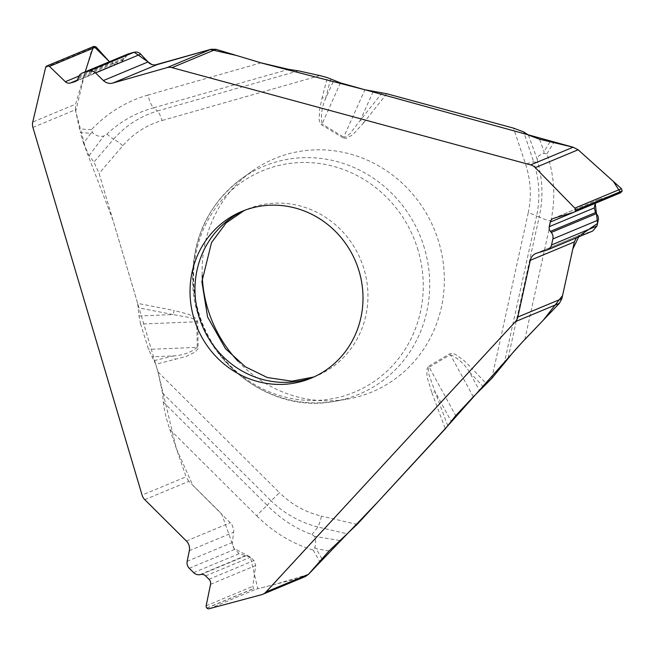 <?xml version="1.0" encoding="UTF-8"?>
<svg xmlns="http://www.w3.org/2000/svg" width="655" height="655" viewBox="0 0 655 655"><rect width="100%" height="100%" fill="white"/><g stroke="black" fill="none" stroke-linecap="round" stroke-linejoin="round"><path stroke-width="0.49" stroke-dasharray="3.27 2.46" d="M32.922 127.447L75.391 109.753L80.336 132.58L90.93 133.26L83.48 143.183L80.336 132.58M83.48 143.183L89.105 155.644L93.952 162.063L99.069 173.419L137.665 303.388L174.05 310.495A6.157 1.613 101 0 1 173.051 314.564L190.54 317.716L195.583 319.951L196.721 321.752L140.612 324.094L148.538 349.377L155.743 364.286L186.151 356.418L195.239 351.989L198.129 348.542L197.769 321.752L196.59 319.05L191.522 315.595L187.657 314.023L174.05 310.495M140.612 324.094L139.007 315.98L137.665 303.388M163.267 401.998C164.045 409.547 166.231 418.701 169.817 429.467L256.744 515.862A13.133 1.637 -45.2 0 1 267.281 505.39L163.267 401.998L162.514 392.959L158.019 371.958L155.743 364.286M169.817 429.467L186.045 476.791L142.078 495.115M93.616 46.472L92.232 48.069L75.62 104.161L32.75 122.026M127.733 54.103L120.184 62.839L115.239 64.288L110.507 62.905L109.442 61.726M75.391 109.753L75.62 104.161M573.919 212.204L595.239 203.337L598.342 199.677L620.563 192.766L573.927 212.204M576.375 237.839L580.305 234.957L592.709 231.035M144.796 499.667L188.861 481.302L231.886 524.377L233.851 529.985L232.263 543.519L232.721 546.139L234.015 548.522L239.124 553.696L250.578 557.184L253.968 560.549L255.704 565.502L252.789 586.331L253.665 588.649L255.769 589.295L304.428 576.834L261.55 594.699M188.861 481.302L186.045 476.791M305.508 576.474L304.428 576.834M237.97 361.208A126.423 120.168 -112.6 0 0 347.011 399.198A126.423 120.168 -112.6 0 0 438.891 242.391A126.423 120.168 -112.6 0 0 252.011 171.217A126.423 120.168 -112.6 0 0 202.207 275.387M261.009 62.855L148.022 95.024A13.133 4.053 74.1 0 0 153.434 107.862L288.642 69.364M298.475 70.855L157.519 110.99A13.133 4.053 -105.9 0 1 162.096 120.52C146.581 125.023 133.481 133.432 122.804 145.754L99.069 173.419M386.761 93.739L363.762 122.649A6.157 1.695 38.5 0 0 360.356 120.233L349.852 133.816L345.709 137.026L343.695 137.067L364.884 89.76M340.444 82.874L322.039 123.959C320.68 115.509 321.826 107.174 325.461 98.954L333.763 80.418M330.701 78.821L325.461 98.954A6.157 1.195 14.6 0 0 322.162 97.603L327.369 77.626M197.769 321.752A6.157 0.729 178.8 0 0 196.721 321.752L197.27 347.346L148.538 349.377M139.007 315.98L173.051 314.564L138.5 307.817M148.022 95.024C126.292 101.337 107.428 112.889 91.422 129.674L92.461 132.547C95.966 135.888 99.757 137.042 103.834 136.011L106.88 134.152C120.348 121.511 135.863 112.75 153.434 107.862L157.519 110.99C140.334 116.164 125.67 125.58 113.544 139.237A13.133 3.676 -139.4 0 1 122.804 145.754M92.461 132.547L90.93 133.26M382.192 92.789L360.356 120.233L373.219 91.528M363.762 122.649L354.56 132.875L351.309 135.626L346.045 138.344L343.228 137.968A6.157 1.171 121.2 0 0 343.695 137.067L322.039 123.959M524.819 339.503L550.888 220.94A13.133 2.423 -167.6 0 1 539.204 216.789L508.01 358.67M504.08 364.082L536.601 216.166A13.133 2.423 12.4 0 0 528.225 212.826C531.737 196.5 530.837 180.272 525.539 164.135L513.536 128.126M473.328 396.799L450.337 354.683L429.23 367.177A6.157 1.899 -120.6 0 0 428.722 366.235L427.085 368.56L426.888 374.734L427.674 379.114L431.907 392.82L435.051 391.682L428.943 374.586L428.296 369.035L429.23 367.177L455.7 415.663M450.337 354.683C457.91 358.129 464.199 363.795 469.193 371.663L479.566 390.658M483.57 387.064L469.193 371.663A6.157 0.696 137 0 0 472.345 368.757L486.616 384.043M550.888 220.94C555.776 198.08 554.457 175.696 546.917 153.786L543.871 153.409C539.589 154.572 537.395 156.602 537.305 159.509L537.845 162.669C542.807 180.502 543.257 198.539 539.204 216.789L536.601 216.166C540.416 197.867 539.409 179.699 533.596 161.662L525.539 164.135M543.871 153.409L544.035 151.6L539.532 139.22M447.766 425.873L435.051 391.682L451.107 421.108M162.514 392.959L270.949 500.739A13.133 1.637 134.8 0 0 279.407 492.609L158.019 371.958M197.27 347.346C190.703 352.488 182.876 355.337 173.78 355.878L151.796 356.795M154.162 360.61L173.78 355.878A6.157 1.891 -103.5 0 1 175.213 359.595M256.744 515.862C273.553 532.409 292.376 543.814 313.229 550.061L314.818 547.736C316.005 543.06 315.89 539.261 314.449 536.322L311.968 534.562C295.446 528.577 280.545 518.85 267.281 505.39L270.949 500.739C284.548 513.774 300.211 522.526 317.929 526.997A13.133 3.365 103.1 0 0 321.376 516.066C305.402 512.251 291.409 504.432 279.407 492.609M314.818 547.736L316.291 548.792L329.056 550.904M308.382 574.41L274.887 584.399L257.808 588.779L250.349 556.963L233.999 548.489L221.652 513.888L192.734 485.15L176.375 448.585L158.051 372.081L112.865 219.883L86.116 150.347L75.718 111.391L85.175 71.886M93.419 46.571L93.853 46.39M109.467 61.758L118.76 63.281M121.216 62.258L128.396 53.866M152.025 64.665L154.793 65.017M573.248 147.244L577.988 149.659M620.637 192.742L595.69 202.092M581.173 234.646L579.421 235.382M313.704 377.059A90.292 85.821 -112.6 0 0 316.193 376.068A90.292 85.821 -112.6 0 0 364.057 269.213A90.292 85.821 -112.6 0 0 246.73 209.387A90.292 85.821 -112.6 0 0 244.274 210.46M45.596 67.498L92.232 48.069M78.944 76.062L110.507 62.905M77.102 80.18L115.239 64.288M75.718 81.335L119.644 63.027M78.002 78.534L123.14 59.72M78.42 77.265L123.639 58.418M553.672 218.32L598.834 199.497M546.843 250.112L592.022 231.281M536.805 253.141L581.255 234.613M206.939 608.118L253.665 588.649M209.133 608.732L255.769 589.295M206.841 608.012L253.567 588.542M206.153 605.769L252.789 586.331M210.542 584.325L255.704 565.502M209.002 579.29L253.968 560.549M205.613 575.917L250.578 557.184M201.142 574.451L246.28 555.645M199.857 574.672L245.085 555.825M193.667 572.634L239.124 553.696M189.279 568.278L234.736 549.332M187.158 561.302L232.337 542.479M189.328 550.683L233.778 532.155M186.372 540.997L230.445 522.633M424.391 248.089A123.533 117.417 -112.6 0 0 241.777 178.537A123.533 117.417 -112.6 0 0 203.001 325.429A123.533 117.417 -112.6 0 0 334.607 401.31A123.533 117.417 -112.6 0 0 424.391 248.089M418.087 250.267A119.881 113.945 -112.6 0 0 224.059 197.638A119.881 113.945 -112.6 0 0 283.124 396.57A119.881 113.945 -112.6 0 0 418.087 250.267M319.886 75.595L162.096 120.52M89.105 155.644L103.834 136.011M106.88 134.152L113.544 139.237L93.952 162.063M91.422 129.674L79.402 128.904M343.228 137.968L321.572 124.859L319.845 122.641L319.132 119.636L319.697 109.123L322.162 97.603M491.815 378.402L528.225 212.826M428.722 366.235L449.829 353.741L452.507 353.373L455.34 354.33L463.879 360.422L472.345 368.757M431.907 392.82L445.302 428.828M357.122 524.409L321.376 516.066M549.873 142.029L544.035 151.6M528.389 135.028L537.305 159.509M537.845 162.669L533.596 161.662L523.689 131.95M546.917 153.786L553.541 142.929M321.859 558.707L316.291 548.792M339.699 540.506L314.449 536.322M311.968 534.562L317.929 526.997L347.42 533.89M313.229 550.061L319.55 561.302M311.248 378.131L313.851 376.993M241.785 211.45L244.43 210.402M120.201 62.831L75.21 81.58M598.359 199.669L553.205 218.483M580.338 234.948L535.921 253.46M252.011 171.217L241.777 178.537C208.544 203.828 192.161 238.011 192.627 281.077C193.078 353.716 265.586 415.344 334.607 401.31L347.011 399.198"/><path stroke-width="0.98" d="M295.569 208.118A90.292 85.821 -112.6 0 0 241.785 211.45A90.292 85.821 -112.6 0 0 197.302 327.803A90.292 85.821 -112.6 0 0 311.248 378.131A90.292 85.821 -112.6 0 0 359.112 271.276A90.292 85.821 -112.6 0 0 295.569 208.118M515.444 321.621A10.259 9.751 67.4 0 0 517.81 317.045L530.28 260.33A10.259 9.751 67.4 0 1 535.921 253.46A10.259 9.751 67.4 0 1 536.805 253.141L546.843 250.112A7.385 7.025 -112.6 0 0 551.543 244.937L552.861 238.952A7.385 7.025 -112.6 0 0 551.273 232.435L550.405 231.387A5.338 5.068 67.4 0 1 549.258 226.679L550.274 222.053A5.338 5.068 67.4 0 1 553.672 218.32L573.927 212.204A2.383 2.26 -112.6 0 0 575.442 210.533L575.475 210.394A2.383 2.26 -112.6 0 0 574.82 208.134L535.25 167.639A10.259 9.751 67.4 0 0 530.64 164.904L172.028 67.637A10.259 9.751 67.4 0 0 166.943 67.653L112.897 83.038A10.259 9.751 67.4 0 1 103.416 80.549L95.548 72.951A7.385 7.025 -112.6 0 0 88.728 71.158L83.021 72.779A7.385 7.025 -112.6 0 0 78.42 77.265L78.002 78.534A5.338 5.068 67.4 0 1 74.678 81.769L70.273 83.021A5.338 5.068 67.4 0 1 65.344 81.728L49.461 66.401A2.383 2.26 -112.6 0 0 47.266 65.819L47.135 65.86A2.383 2.26 -112.6 0 0 45.596 67.498L32.75 122.026A10.259 9.751 67.4 0 0 32.922 127.447L142.078 495.115A10.259 9.751 67.4 0 0 144.796 499.667L186.372 540.997A10.259 9.751 67.4 0 1 189.328 550.683L187.158 561.302A7.385 7.025 -112.6 0 0 189.279 568.278L193.667 572.634A7.385 7.025 -112.6 0 0 199.857 574.672L201.142 574.451A5.338 5.068 67.4 0 1 205.613 575.917L209.002 579.29A5.338 5.068 67.4 0 1 210.542 584.325L206.153 605.769A2.383 2.26 -112.6 0 0 206.841 608.012L206.939 608.118A2.383 2.26 -112.6 0 0 209.133 608.732L261.55 594.699A10.259 9.751 67.4 0 0 262.721 594.306L305.5 576.482L308.464 574.312L329.056 550.904L357.122 524.409L445.302 428.828L455.7 415.663L473.328 396.799L491.815 378.402L508.01 358.67C511.465 354.06 517.065 347.674 524.819 339.503L559.403 303.298L515.444 321.621L265.995 592.014A10.259 9.751 67.4 0 1 262.721 594.306M530.64 164.904L573.109 147.211L539.532 139.22L528.389 135.028L523.689 131.95L513.536 128.126L386.761 93.739L364.884 89.76L340.444 82.874L327.369 77.626L319.886 75.595L298.475 70.855L288.642 69.364L261.009 62.855L215.994 49.313L172.028 67.637M109.442 61.726L96.097 46.963L93.992 46.349L46.898 65.942M166.943 67.653L211.016 49.289L154.85 65.017L152.058 64.673L149.496 63.453L139.974 53.407L137.722 52.22L135.7 51.974L127.733 54.103L82.284 73.041M211.016 49.289L215.994 49.313M620.563 192.766L622.201 190.924L621.456 188.706L578.119 149.774L535.25 167.639M547.482 249.882L592.685 231.043L597 225.991L598.457 219.04L598.056 216.134L595.542 212.572L594.224 207.938L595.223 203.402M517.81 317.045L561.875 298.68L574.345 241.965L576.375 237.839M561.875 298.68L559.403 303.298M573.109 147.211L578.119 149.774M202.207 275.387A126.423 120.168 -112.6 0 0 237.97 361.208M579.421 235.382L572.773 249.096L562.571 295.536L543.314 320.148L521.364 343.163L447.766 425.873L377.853 501.943L308.382 574.41M85.175 71.886L93.419 46.571M47.135 65.86L93.853 46.39L109.467 61.758M118.76 63.281L121.216 62.258M128.396 53.866L134.119 52.236M88.728 71.158L134.185 52.22L152.025 64.665M154.793 65.017L156.823 64.714M112.897 83.038L156.963 64.673L210.271 49.493L236.373 55.446L262.27 63.224L367.111 90.341L573.248 147.244M577.988 149.659L613.383 181.451L620.637 192.742M595.69 202.092L595.239 203.32L597.573 223.38L581.173 234.646M244.274 210.46A90.292 85.821 -112.6 0 0 202.239 325.74A90.292 85.821 -112.6 0 0 313.704 377.059M47.266 65.819L93.992 46.349M49.461 66.401L96.097 46.963M65.344 81.728L78.944 76.062M70.273 83.021L77.102 80.18M74.678 81.769L75.718 81.335M83.021 72.779L128.478 53.841M95.548 72.951L140.735 54.128M103.416 80.549L147.874 62.02M265.995 592.014L308.464 574.312M575.475 210.394L622.201 190.924M574.82 208.134L621.456 188.706M575.442 210.533L622.168 191.064M550.274 222.053L573.919 212.204M549.258 226.679L594.224 207.938M550.405 231.387L595.542 212.572M551.273 232.435L596.492 213.587M552.861 238.952L598.318 220.006M551.543 244.937L597 225.991M530.28 260.33L574.345 241.965M620.776 192.693L574.132 212.13M244.43 210.402L226.139 222.913L211.54 242.547L201.879 281.691L207.61 317.061L225.5 348.697L245.42 366.825L267.33 377.542L291.835 381.177L313.851 376.993"/></g></svg>
